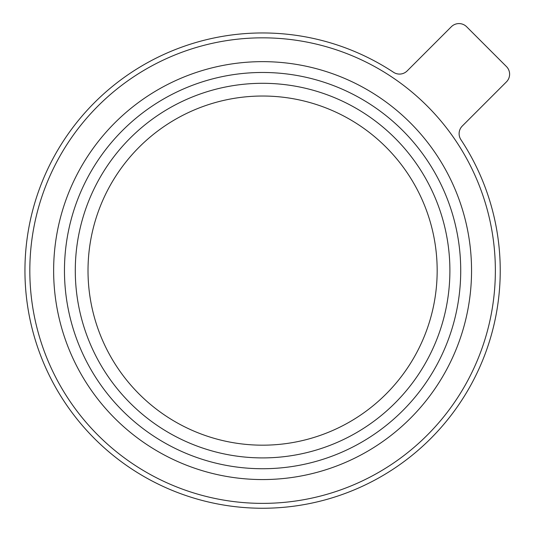 <?xml version="1.0" encoding="UTF-8"?>
<svg xmlns="http://www.w3.org/2000/svg" width="535" height="535" viewBox="0 0 535 535"><rect width="100%" height="100%" fill="white"/><g stroke="black" fill="none" stroke-linecap="round" stroke-linejoin="round"><path stroke-width="0.8" d="M262.591 72.472A198.131 198.131 0 0 1 460.722 270.603A198.131 198.131 0 0 1 262.591 468.734A198.131 198.131 0 0 1 64.461 270.603A198.131 198.131 0 0 1 262.591 72.472A198.131 198.131 0 0 0 64.461 270.603A198.131 198.131 0 0 0 262.591 468.734M437.169 270.603A174.577 174.577 0 0 1 262.591 445.18A174.577 174.577 0 0 1 88.014 270.603A174.577 174.577 0 0 1 262.591 96.026A174.577 174.577 0 0 1 437.169 270.603M460.902 139.655A237.647 237.647 0 0 1 262.591 508.25A237.647 237.647 0 0 1 24.944 270.603A237.647 237.647 0 0 1 393.539 72.292A10.827 10.827 0 0 0 407.162 70.914L451.326 26.75A10.827 10.827 0 0 1 466.634 26.75L506.444 66.561A10.827 10.827 0 0 1 506.444 81.868L462.28 126.033A10.827 10.827 0 0 0 460.902 139.655M262.591 37.831A232.772 232.772 0 0 1 495.363 270.603A232.772 232.772 0 0 1 262.591 503.375A232.772 232.772 0 0 1 29.82 270.603A232.772 232.772 0 0 1 262.591 37.831M262.591 457.906A187.303 187.303 0 0 0 449.895 270.603A187.303 187.303 0 0 0 262.591 83.299A187.303 187.303 0 0 0 75.288 270.603A187.303 187.303 0 0 0 262.591 457.906M262.591 479.561A208.958 208.958 0 0 1 53.634 270.603A208.958 208.958 0 0 1 262.591 61.645A208.958 208.958 0 0 1 471.549 270.603A208.958 208.958 0 0 1 262.591 479.561"/></g></svg>

